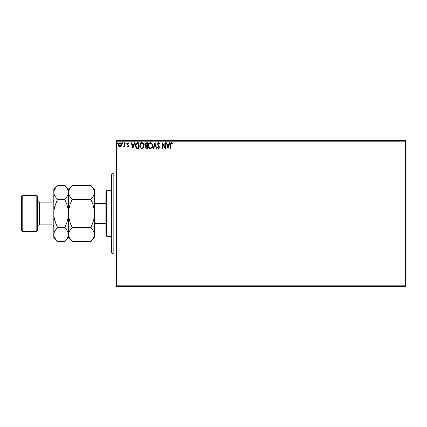 <?xml version="1.0" encoding="UTF-8"?>
<svg xmlns="http://www.w3.org/2000/svg" width="427" height="427" viewBox="0 0 427 427"><rect width="100%" height="100%" fill="white"/><g stroke="black" fill="none" stroke-linecap="round" stroke-linejoin="round"><path stroke-width="0.64" d="M405.65 286.624L116.411 286.624L116.411 285.812L405.65 285.812L405.65 286.624M405.65 141.188L116.411 141.188L116.411 140.376L405.65 140.376L405.65 285.812M121.161 146.354L119.982 147.043L118.802 146.36L118.38 144.881C118.364 143.702 118.903 142.992 119.982 142.741C121.06 142.986 121.599 143.702 121.588 144.881L121.161 146.354M124.94 142.815L124.94 146.973L124.503 146.973L124.503 146.36L123.739 147.043L123.408 146.904L123.616 146.461L124.433 145.639L124.503 142.815L124.94 142.815M127.972 147.043L127.129 146.45L127.385 146.098L127.945 146.536L128.367 145.975L127.129 143.942L128.052 142.741L128.949 143.307L128.698 143.691L128.1 143.253L127.566 143.92L128.805 145.954L127.972 147.043M137.547 142.815L138.866 142.815L138.866 148.5L136.651 148.297L135.37 145.586C135.3 143.947 136.026 143.024 137.547 142.815M147.326 142.815L147.326 148.5L146.52 148.5L145.212 147.091L145.746 145.885L144.844 144.427L146.189 142.815L147.326 142.815M154.98 142.815L156.805 148.5L156.33 148.5L154.942 144.187L153.56 148.5L153.085 148.5L154.98 142.815M164.897 142.815L165.334 142.815L165.334 148.5L162.49 144.262L162.49 148.5L162.052 148.5L162.052 142.815L164.897 147.048L164.897 142.815M171.094 144.721L171.094 148.5L170.656 148.5L170.656 144.662C170.485 143.627 170.832 142.965 171.697 142.671L172.77 143.323L172.551 143.76L171.702 143.253L171.094 144.721M116.411 141.188L116.411 285.812M168.105 148.5L166.21 142.815L166.685 142.815L167.272 144.636L168.868 144.636L169.45 142.815L169.93 142.815L168.105 148.5M158.588 142.671L159.869 143.91L159.511 144.198L158.62 143.253L157.825 144.214L159.575 147.32L158.556 148.649L157.462 147.683L157.803 147.336L158.566 148.062L159.138 147.347L157.387 144.209L158.588 142.671M152.572 145.634C152.604 147.256 151.889 148.26 150.416 148.649C148.911 148.297 148.169 147.299 148.201 145.66C148.174 144.038 148.9 143.04 150.379 142.671C151.863 143.024 152.594 144.016 152.572 145.634M144.118 145.634C144.15 147.256 143.429 148.26 141.956 148.649C140.451 148.297 139.714 147.299 139.741 145.66C139.714 144.038 140.44 143.04 141.924 142.671C143.408 143.024 144.139 144.016 144.118 145.634M132.962 148.5L131.068 142.815L131.543 142.815L132.124 144.636L133.726 144.636L134.308 142.815L134.783 142.815L132.962 148.5M126.328 143.216L125.96 143.691L125.597 143.216L125.96 142.741L126.328 143.216M122.971 143.216L122.608 143.691L122.245 143.216L122.608 142.741L122.971 143.216M117.505 143.216L117.137 143.691L116.774 143.216L117.137 142.741L117.505 143.216M167.459 145.223L168.073 147.128L168.681 145.223L167.459 145.223M148.639 145.66C148.617 146.963 149.204 147.763 150.395 148.062C151.585 147.747 152.161 146.941 152.135 145.634C152.156 144.342 151.58 143.547 150.395 143.253C149.194 143.547 148.612 144.347 148.639 145.66M146.434 147.918L146.888 147.918L146.888 146.098L145.65 147.08L146.434 147.918M146.669 145.511L146.888 143.397L146.386 143.397L145.281 144.427L145.97 145.447L146.669 145.511M140.179 145.66C140.157 146.963 140.745 147.763 141.935 148.062C143.125 147.747 143.707 146.941 143.68 145.634C143.702 144.342 143.12 143.547 141.935 143.253C140.739 143.547 140.152 144.347 140.179 145.66M138.428 147.918L138.428 143.397L136.789 143.541L135.802 145.586L136.886 147.758L138.428 147.918M132.311 145.223L132.925 147.128L133.539 145.223L132.311 145.223M118.818 144.876L119.982 146.536L121.151 144.876L119.982 143.253L118.818 144.876M113.16 254.124L111.532 252.501L111.532 174.499L113.16 172.876L113.16 254.124L116.411 254.124M106.659 236.248L105.848 235.437L105.848 191.563L106.659 190.752L106.659 236.248L111.532 236.248M105.848 203.449L94.959 203.449L94.474 204.565M94.474 222.435L94.959 223.551L94.959 232.998L94.474 232.998M105.848 223.551L94.959 223.551M94.474 194.002L94.959 194.002L94.959 203.449M105.848 194.002L94.959 194.002M105.848 232.998L94.959 232.998M37.597 196.436L37.597 230.564L36.786 231.375L36.786 195.625L37.597 196.436M22.161 231.375L21.35 230.564L21.35 196.436L22.161 195.625L22.161 231.375L36.786 231.375M72.243 241.645L68.475 237.876L68.475 234.61C68.619 232.139 69.873 229.79 72.243 227.575C69.879 223.156 68.624 218.464 68.475 213.5C68.624 208.531 69.879 203.839 72.243 199.425C69.889 197.237 68.63 194.893 68.475 192.39C68.619 189.919 69.873 187.576 72.243 185.355L90.7 185.355C93.059 187.544 94.314 189.892 94.474 192.39C94.33 194.861 93.07 197.21 90.7 199.425C93.065 203.844 94.324 208.536 94.474 213.5C94.324 218.469 93.065 223.161 90.7 227.575C93.059 229.763 94.314 232.107 94.474 234.61C94.33 237.081 93.07 239.424 90.7 241.645L72.243 241.645C69.889 239.456 68.63 237.108 68.475 234.61L68.55 235.581M72.243 199.425L90.7 199.425M69.526 188.777L68.55 191.419M93.422 238.223L94.474 234.61L94.394 191.419M72.243 227.575L90.7 227.575M57.618 185.355L53.85 189.124L53.85 192.39C54.005 194.893 55.264 197.237 57.618 199.425C55.259 203.834 53.999 208.525 53.85 213.5C53.999 218.464 55.254 223.156 57.618 227.575C55.248 229.79 53.994 232.139 53.85 234.61C54.005 237.108 55.264 239.456 57.618 241.645L53.85 237.876L53.85 192.39C53.994 189.919 55.248 187.576 57.618 185.355L64.701 185.355C67.06 187.544 68.315 189.892 68.475 192.39C68.331 194.861 67.071 197.21 64.701 199.425C67.066 203.844 68.325 208.536 68.475 213.5C68.32 218.475 67.066 223.166 64.701 227.575C67.06 229.763 68.315 232.107 68.475 234.61L68.475 189.124L72.243 185.355M90.7 241.645L94.474 237.876L94.474 234.61M94.474 192.39L94.474 189.124L90.7 185.355M68.475 192.39L68.395 191.419M68.475 234.61C68.331 237.081 67.071 239.424 64.701 241.645L57.618 241.645M67.423 238.223L68.395 235.581M54.902 188.777L53.925 191.419M53.85 234.61L53.925 235.581M57.618 199.425L64.701 199.425M57.618 227.575L64.701 227.575M51.897 202.126L39.551 202.126L39.551 224.874L51.897 224.874L51.897 202.126C53.081 202.008 53.733 201.363 53.85 200.178M113.16 172.876L116.411 172.876M106.659 190.752L111.532 190.752M51.897 224.874C53.081 224.992 53.733 225.637 53.85 226.822M39.551 224.874C38.366 224.992 37.715 225.637 37.597 226.822M22.161 195.625L36.786 195.625M68.475 189.124L64.701 185.355M68.475 237.876L64.701 241.645M39.551 202.126C38.366 202.008 37.715 201.363 37.597 200.178"/></g></svg>
